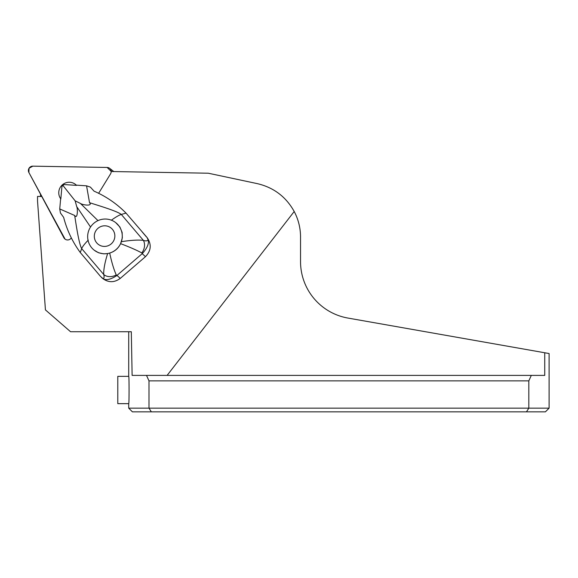 <?xml version="1.0" encoding="UTF-8"?>
<svg xmlns="http://www.w3.org/2000/svg" width="578" height="578" viewBox="0 0 578 578"><rect width="100%" height="100%" fill="white"/><g stroke="black" fill="none" stroke-linecap="round" stroke-linejoin="round"><path stroke-width="0.87" d="M41.818 196.585L63.883 237.746A4.335 4.27 -52.2 0 0 71.311 237.876L71.318 237.861M41.703 196.498L37.534 196.426L37.534 201.065L45.431 309.895L70.545 331.721L131.307 331.721L132.124 375.397L146.501 375.397L148.994 380.859L148.994 408.155L151.342 411.839L545.415 411.839L549.1 408.155L549.1 353.534L544.743 352.761L549.1 353.534M526.471 411.839L528.819 408.155L528.819 380.859L531.312 375.397L544.743 375.397L544.743 352.761L347.913 318.059A57.323 57.323 0 0 1 300.538 261.603L300.538 237.031A54.599 54.599 0 0 0 294.202 211.497L167.107 375.397M294.202 211.497C286.002 196.78 273.697 187.489 257.297 183.631L208.275 173.212L111.178 171.514A4.335 4.27 -52.2 0 1 110.535 173.899L98.607 193.348M101.569 277.512L102.277 278.163C108.18 282.765 114.177 282.844 120.267 278.401L116.994 275.395L116.626 275.692C110.557 279.579 106.049 280.568 103.094 278.647L100.5 276.4L80.277 252.514C72.525 241.929 66.983 230.217 63.645 217.379L60.423 212.957L59.744 208.94L74.678 215.478C77.517 219.842 77.943 209.157 76.722 206.628L75.133 200.826L80.429 203.434C82.676 205.139 93.065 206.346 89.532 202.683L86.555 185.827L76.332 185.148A10.404 10.245 -52.2 0 0 75.53 184.44L75.415 184.353A10.404 10.245 -52.2 0 0 60.827 198.933L61.918 186.557L62.836 185.343L75.133 200.826M120.267 278.401L145.475 256.675C151.212 250.657 151.725 244.248 147.022 237.45L126.018 213.094L121.315 214.445C116.966 211.028 98.563 205.602 89.532 202.683M62.836 185.343L64.23 184.563L76.549 185.379A10.404 10.245 -52.2 0 0 75.415 184.353M151.342 411.839L132.398 411.839L128.713 408.155L549.1 408.155M128.713 403.654L117.789 403.654L117.789 376.35L128.713 376.35C129.19 375.512 129.19 404.499 128.713 403.654L128.713 408.155M40.633 196.484L40.46 194.056M528.819 380.859L148.994 380.859M531.312 375.397L146.501 375.397M60.647 198.688L59.736 208.94M116.994 275.395L142.21 253.67L142.556 253.345L141.762 252.904C136.466 250.072 129.414 246.987 120.6 243.663C118.331 248.381 114.697 251.517 109.69 253.063C111.67 262.275 113.852 269.558 116.243 274.897A9.826 7.709 163.9 0 1 103.722 274.499C103.534 269.536 104.835 262.549 107.631 253.554L103.729 253.85L98.542 252.759L94.257 250.216A17.47 17.21 -52.2 0 0 116.127 249.515A17.47 17.21 -52.2 0 0 115.672 222.602A17.47 17.21 -52.2 0 0 93.802 223.296A17.47 17.21 -52.2 0 0 94.257 250.216M88.253 240.108C84.612 243.865 82.423 246.698 81.679 248.605L80.277 252.514M103.094 278.647C104.163 278.22 104.372 276.833 103.722 274.499L81.679 248.605C78.926 243.815 76.152 224.914 74.678 215.478M90.565 227.067L76.722 206.628M90.406 187.12L86.563 185.827M98.014 220.651L80.429 203.434M111.279 220.261C115.846 216.996 119.191 215.052 121.315 214.445L143.358 240.34A9.826 7.514 110.2 0 1 141.762 252.904M90.399 187.12L94.062 191.166C106.157 196.448 116.807 203.759 126.018 213.094M147.022 237.45L148.098 239.863C149.196 243.381 147.354 247.875 142.556 253.345M146.379 236.857L142.239 231.995M120.6 243.663L122.334 237.818L122.131 232.428L119.87 226.981L115.672 222.602M121.409 241.683C130.751 240.217 138.063 239.769 143.358 240.34C145.735 241.185 147.318 241.026 148.098 239.863M116.243 274.897L116.626 275.692M107.631 253.554L109.69 253.063M111.207 243.894A10.375 10.216 127.8 0 1 94.467 238.078A10.375 10.216 127.8 0 1 108.072 226.359A10.375 10.216 127.8 0 1 111.207 243.894M109.661 168.343A4.335 4.27 -52.2 0 0 107.14 167.454L32.823 166.161A4.335 4.27 -52.2 0 0 28.9 172.555L63.992 237.833A4.335 4.27 -52.2 0 0 65.068 239.126L28.9 172.555L29.037 168.249L32.823 166.161L107.14 167.454L111.294 171.514A4.335 4.27 -52.2 0 0 109.661 168.343L113.209 171.095A4.335 4.27 127.8 0 1 113.714 171.558M145.475 256.675L142.21 253.67M128.713 376.35L128.713 331.721"/></g></svg>
